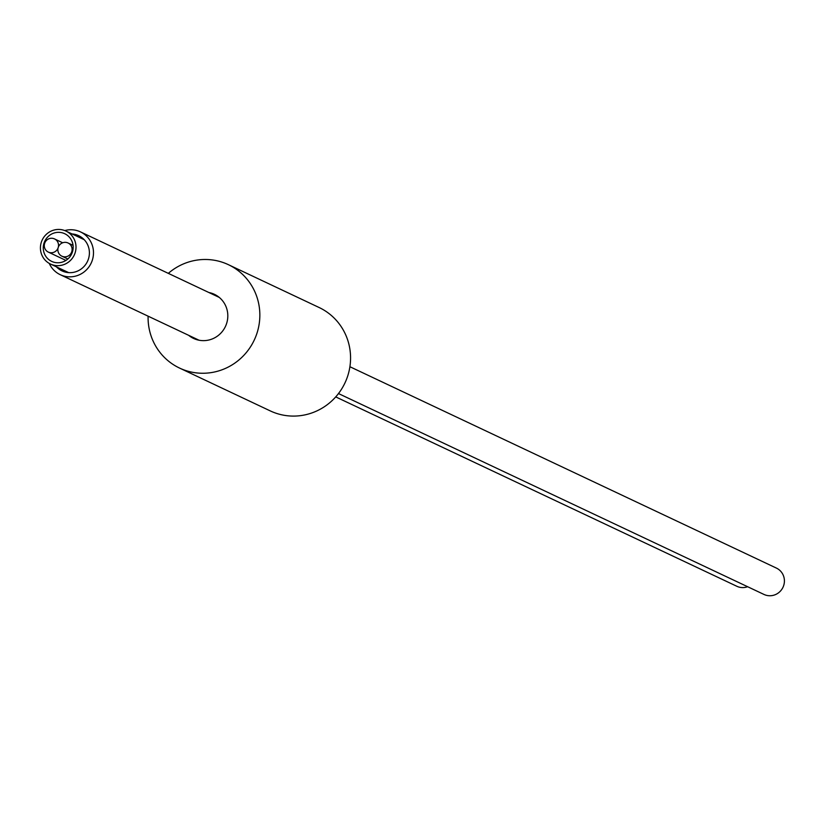 <?xml version="1.0" encoding="UTF-8"?>
<svg xmlns="http://www.w3.org/2000/svg" width="825" height="825" viewBox="0 0 825 825"><rect width="100%" height="100%" fill="white"/><g stroke="black" fill="none" stroke-linecap="round" stroke-linejoin="round"><path stroke-width="1.24" d="M319.089 307.498A57.172 55.595 115.3 0 1 347.954 375.22A57.172 55.595 -64.7 0 1 270.27 410.902L179.561 368.074A57.172 55.595 -64.7 0 0 257.235 332.392A57.172 55.595 115.3 0 0 228.381 264.67L319.089 307.498M168.31 273.364A57.172 55.595 115.3 0 1 228.381 264.67M148.098 316.171A57.172 55.595 -64.7 0 0 179.561 368.074M208.869 292.514A24.399 23.729 115.3 0 1 214.387 294.308A24.399 23.729 115.3 0 1 226.7 323.214A24.399 23.729 -64.7 0 1 193.555 338.436A24.399 23.729 -64.7 0 1 188.657 335.321M747.615 586.719A14.572 14.159 115.3 0 1 736.818 586.266L335.723 396.897M349.903 366.723L776.397 568.085A14.572 14.159 115.3 0 1 783.75 585.337A14.572 14.159 115.3 0 1 763.96 594.433L338.487 393.556M72.043 233.949A19.48 18.944 115.3 0 1 78.674 235.672A19.48 18.944 115.3 0 1 88.512 258.751A19.48 18.944 -64.7 0 1 62.04 270.909A19.48 18.944 -64.7 0 1 56.492 266.877M64.763 230.567A23.667 23.018 115.3 0 1 80.468 231.887A23.667 23.018 115.3 0 1 92.41 259.927A23.667 23.018 -64.7 0 1 60.256 274.694L199.062 340.23M49.252 263.402A23.667 23.018 -64.7 0 0 60.256 274.694M43.962 243.272A15.293 14.871 115.3 0 1 64.742 233.722A15.293 14.871 115.3 0 1 72.466 251.842A15.293 14.871 -64.7 0 1 51.686 261.391A15.293 14.871 -64.7 0 1 43.962 243.272M50.438 264.021A18.212 17.707 -64.7 0 1 41.25 242.457A18.212 17.707 115.3 0 1 65.99 231.093A18.212 17.707 115.3 0 1 75.178 252.656A18.212 17.707 -64.7 0 1 50.438 264.021L68.681 272.632M67.155 242.643A7.281 7.085 -64.7 0 0 61.896 256.183A7.281 7.085 -64.7 0 0 71.61 252.141A7.281 7.085 -64.7 0 0 67.155 242.643M53.584 238.559A7.281 7.085 -64.7 0 0 48.324 252.099A7.281 7.085 -64.7 0 0 58.039 248.057A7.281 7.085 -64.7 0 0 53.584 238.559M80.468 231.887L219.275 297.423M65.99 231.093L84.233 239.704M67.836 258.988L61.896 256.183M73.054 245.345L68.114 243.014M65.928 260.422L48.324 252.099M62.71 242.787L54.543 238.93"/></g></svg>
